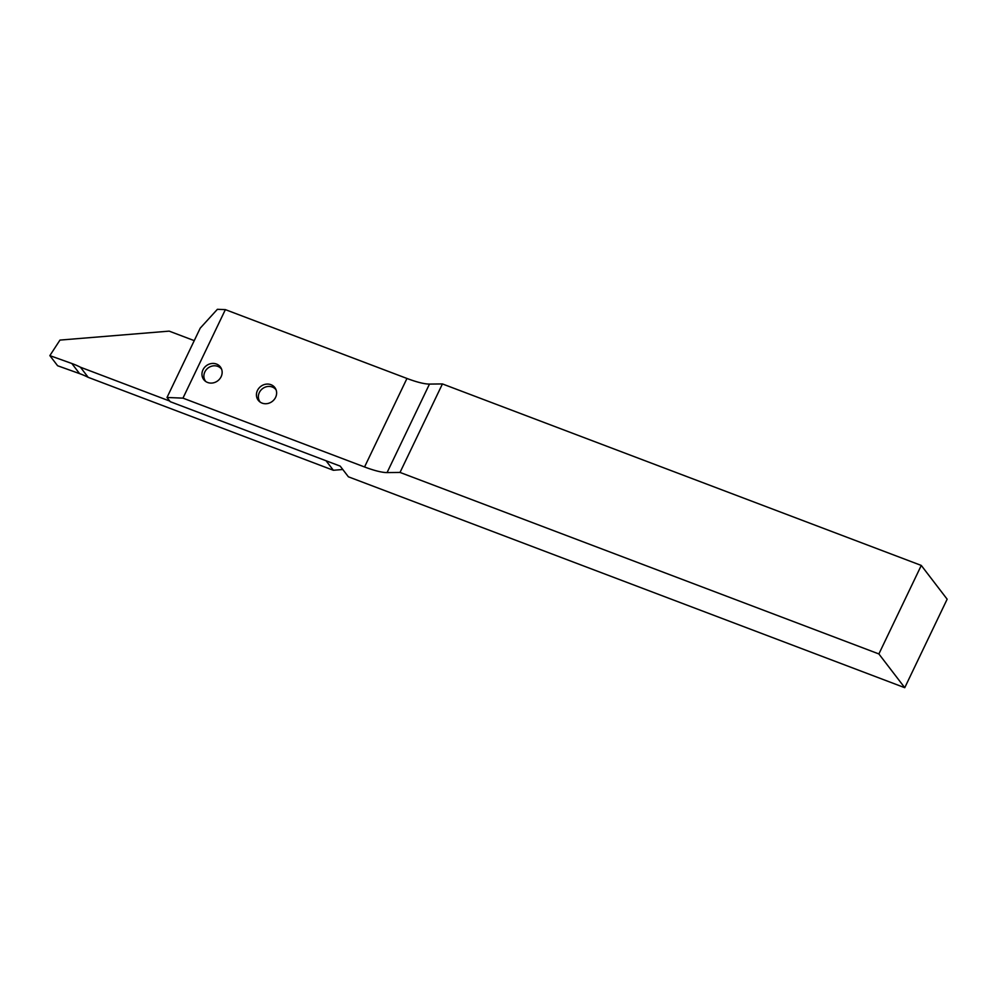 <?xml version="1.0" encoding="UTF-8"?>
<svg xmlns="http://www.w3.org/2000/svg" width="997" height="997" viewBox="0 0 997 997"><rect width="100%" height="100%" fill="white"/><g stroke="black" fill="none" stroke-linecap="round" stroke-linejoin="round"><path stroke-width="1.5" d="M275.608 397.354A10.456 9.459 -37.5 0 0 274.823 387.546A10.456 9.459 -37.5 0 0 257.45 390.463A10.456 9.459 -37.5 0 0 258.235 400.258A10.456 9.459 -37.5 0 0 275.608 397.354M221.135 376.704A10.456 9.459 -37.5 0 0 220.349 366.908A10.456 9.459 -37.5 0 0 202.977 369.812A10.456 9.459 -37.5 0 0 203.762 379.62A10.456 9.459 -37.5 0 0 221.135 376.704M182.962 398.139L167.01 397.479L200.223 328.15L217.396 309.307L225.372 309.631L182.962 398.139L364.553 466.97A41.799 8.674 -154.4 0 0 387.073 472.578L400.021 472.428L878.88 653.945L921.278 565.436L442.431 383.932L400.021 472.428M921.278 565.436L947.15 599.197L904.753 687.693L348.389 476.803L340.201 466.122L170.238 401.691L167.01 397.479M904.753 687.693L878.88 653.945M225.372 309.631L406.963 378.461A41.799 8.674 -154.4 0 0 429.483 384.082L442.431 383.932M169.777 401.081L80.433 367.22A83.598 75.71 -37.5 0 0 71.821 363.494L49.85 355.617L57.614 365.749L79.586 373.626A83.598 75.71 -37.5 0 1 88.197 377.34L333.359 470.272L342.794 469.5M194.241 340.638L169.166 331.129L59.97 340.089L49.85 355.617M326.069 460.764L333.359 470.272M80.433 367.22L88.197 377.34M221.633 369.264A10.032 9.085 -37.5 0 0 208.672 367.569A10.032 9.085 -37.5 0 0 204.946 380.318A10.032 9.085 -37.5 0 0 205.718 381.465M276.107 389.914A10.032 9.085 -37.5 0 0 275.297 388.955A10.032 9.085 -37.5 0 0 261.974 389.104A10.032 9.085 -37.5 0 0 260.192 402.115M406.963 378.461L364.553 466.97M429.483 384.082L387.073 472.578M71.821 363.494L79.586 373.626"/></g></svg>
